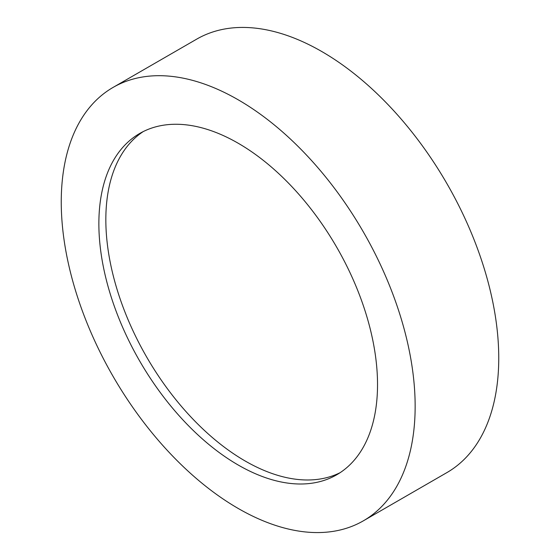 <?xml version="1.0" encoding="UTF-8"?>
<svg xmlns="http://www.w3.org/2000/svg" width="560" height="560" viewBox="0 0 560 560"><rect width="100%" height="100%" fill="white"/><g stroke="black" fill="none" stroke-linecap="round" stroke-linejoin="round"><path stroke-width="0.84" d="M238.203 99.806A250.243 144.48 60 0 1 401.681 320.327A250.243 144.48 60 0 1 363.321 520.849A250.243 144.48 60 0 1 238.203 508.459A250.243 144.48 60 0 1 74.718 287.938A250.243 144.48 60 0 1 113.078 87.416A250.243 144.48 60 0 1 238.203 99.806M113.078 87.416L196.679 39.151A250.243 144.48 60 0 1 321.797 51.541A250.243 144.48 60 0 1 485.282 272.062A250.243 144.48 60 0 1 446.922 472.584L363.321 520.849M340.144 472.661A197.043 113.764 60 0 1 245.168 460.999A197.043 113.764 60 0 1 117.404 290.535A197.043 113.764 60 0 1 143.227 131.586M238.203 465.017A197.043 113.764 60 0 1 109.473 291.382A197.043 113.764 60 0 1 139.678 133.49A197.043 113.764 60 0 1 238.203 143.248A197.043 113.764 60 0 1 366.926 316.883A197.043 113.764 60 0 1 336.721 474.775A197.043 113.764 60 0 1 238.203 465.017"/></g></svg>
